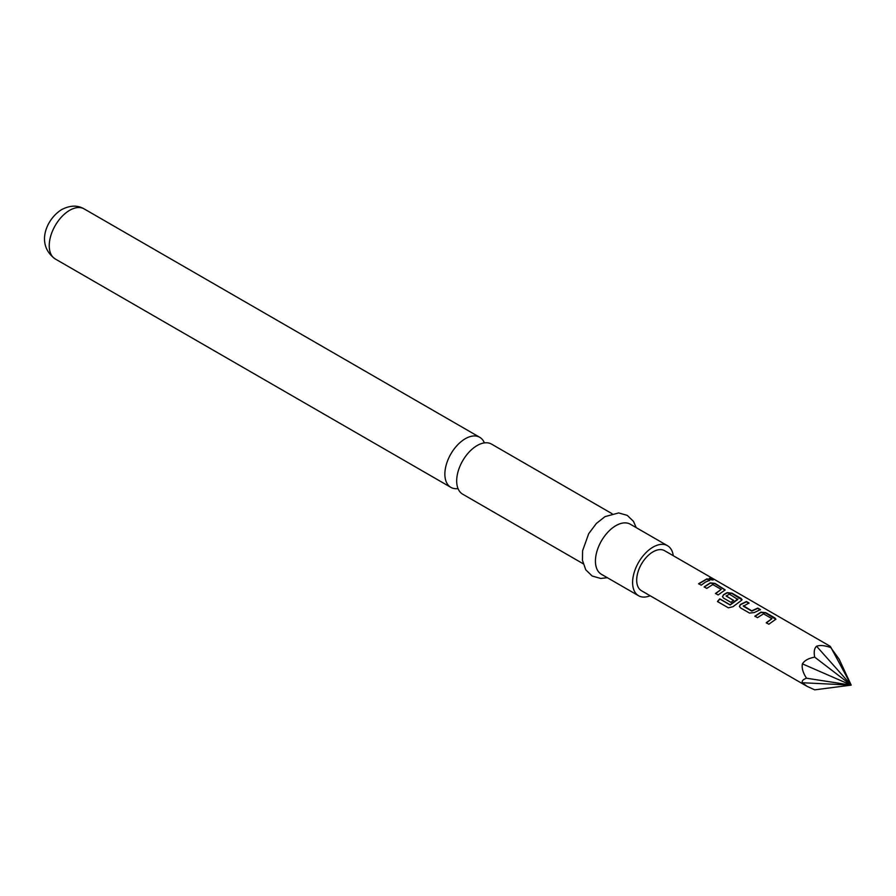 <?xml version="1.0" encoding="UTF-8"?>
<svg xmlns="http://www.w3.org/2000/svg" width="896" height="896" viewBox="0 0 896 896"><rect width="100%" height="100%" fill="white"/><g stroke="black" fill="none" stroke-linecap="round" stroke-linejoin="round"><path stroke-width="1.34" d="M709.621 579.578C708.568 578.256 709.531 578.234 712.51 579.51L712.634 579.186C713.742 580.283 712.768 580.306 709.71 579.253C708.669 577.942 709.654 577.92 712.634 579.186L713.294 579.88M712.51 579.51L713.138 580.003M583.128 563.73L462.672 494.178A28.896 16.688 -60 0 1 456.68 480.95A28.896 16.688 -60 0 1 477.12 445.547A28.896 16.688 -60 0 1 491.568 444.125L612.035 513.677M754.947 616.403L760.906 612.45L765.71 612.998L775.835 619.371M766.304 622.966L771.938 618.688L763.526 613.827L757.478 617.669L754.88 616.168L760.928 612.147L765.766 612.685L774.872 617.938L775.891 619.203L768.835 624.221L766.237 622.72L771.938 618.688M739.446 606.536L740.41 604.755L746.368 601.832L748.978 603.333M743.333 605.752L751.744 610.826L757.792 608.07L760.402 609.582L754.342 612.55L749.504 613.066L740.398 607.813L739.413 606.424L740.387 604.486L746.435 601.518L749.034 603.019L743.355 606.234L751.766 611.094L757.736 608.384L760.334 609.896M722.534 596.781L723.509 594.989L727.093 592.928L731.898 593.477L742.022 599.85M717.573 601.686L719.858 599.043L730.15 604.99L737.811 599.48L729.434 594.138L726.141 596.042L733.533 600.309L730.946 602.358L723.486 598.046L722.501 596.658L723.475 594.731L727.115 592.626L731.954 593.163L741.059 598.416L742.078 599.682L741.07 600.69L732.962 606.715L728.37 607.824L717.45 601.518L719.768 598.83L730.061 604.778L737.845 598.998M726.141 595.829L733.555 600.578M704.222 587.126L710.181 583.162L714.986 583.71L725.11 590.083M715.579 593.678L721.213 589.4L712.813 584.55L706.765 588.392L704.155 586.891L710.214 582.859L715.053 583.397L725.166 589.926L718.122 594.944L715.512 593.443L721.213 589.4M698.667 583.923L707.011 579.107L709.61 580.608M807.05 686.336L802.413 682.741C801.595 681.016 802.962 679.504 806.534 678.216C802.962 672.773 801.595 667.99 802.413 663.869C804.507 660.475 808.606 658.235 814.71 657.149C813.658 651.952 814.285 648.312 816.57 646.251C820.109 644.952 824.947 645.434 831.062 647.707C829.998 645.882 829.886 645.826 830.726 647.517L839.227 659.333L851.2 685.126L814.71 689.842L807.05 686.336L641.469 590.733A23.117 13.35 -60 0 1 637.93 572.208A23.117 13.35 -60 0 1 653.027 551.835A23.117 13.35 -60 0 1 664.586 550.693L830.178 646.285M705.443 582.098L701.21 585.189L698.611 583.688L707.078 578.794L709.677 580.294L705.443 582.098M709.71 579.253L709.094 578.435M484.4 442.893A28.896 16.688 120 0 0 479.752 437.304A28.896 16.688 120 0 0 465.304 438.726A28.896 16.688 120 0 0 444.864 474.13A28.896 16.688 120 0 0 450.856 487.357A28.896 16.688 120 0 0 458.024 488.578M673.266 555.699A28.896 16.688 120 0 0 667.486 545.686L630.325 524.227A28.896 16.688 120 0 0 615.877 525.661A28.896 16.688 120 0 0 596.994 551.13A28.896 16.688 120 0 0 601.418 574.291L638.579 595.739A28.896 16.688 120 0 0 650.138 595.739M667.486 545.686A28.896 16.688 120 0 0 653.027 547.12A28.896 16.688 120 0 0 634.155 572.578A28.896 16.688 120 0 0 638.579 595.739M814.71 657.149L851.2 685.126L831.062 647.707M806.534 678.216L851.2 685.126L816.57 646.251M802.413 663.869L851.2 685.126L802.413 682.741M55.216 258.944C35.325 244.496 46.446 218.826 61.79 209.53C70.123 205.262 77.56 205.05 84.123 208.88A28.896 16.688 120 0 0 69.664 210.314A28.896 16.688 120 0 0 50.792 235.782A28.896 16.688 120 0 0 55.216 258.944L450.856 487.357M607.331 577.696L600.79 578.458L592.166 576.027L585.76 569.8L582.456 560.37L582.59 550.749L588.717 533.669L596.322 523.51L605.024 516.622L618.699 512.915L627.267 515.39L633.506 521.405L636.227 527.643M84.123 208.88L479.752 437.304"/></g></svg>
